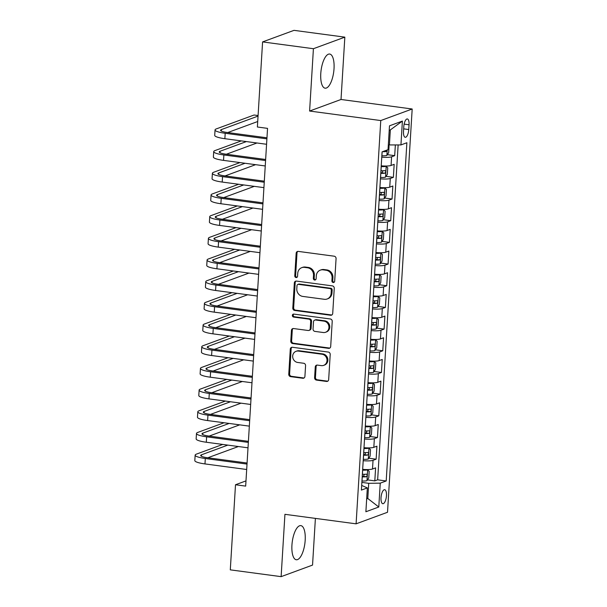 <?xml version="1.0" encoding="UTF-8"?>
<svg xmlns="http://www.w3.org/2000/svg" width="607" height="607" viewBox="0 0 607 607"><rect width="100%" height="100%" fill="white"/><g stroke="black" fill="none" stroke-linecap="round" stroke-linejoin="round"><path stroke-width="0.91" d="M333.197 282.513A1.518 1.381 -110.2 0 0 334.685 281.208L336.073 258.597A2.17 1.973 -110.2 0 0 334.207 256.2L298.28 251.397A2.17 1.973 -110.2 0 0 296.155 253.256L294.774 275.874A1.518 1.381 -110.2 0 0 296.694 277.482A1.518 1.381 -110.2 0 0 297.567 276.246L297.749 273.317A6.935 6.32 -110.2 0 1 301.74 267.664A6.935 6.32 -110.2 0 1 304.547 267.361L307.544 267.763A6.935 6.32 -110.2 0 1 313.516 275.426L313.333 278.355A1.518 1.381 -110.2 0 0 315.253 279.964A1.518 1.381 -110.2 0 0 316.126 278.727L316.308 275.798A6.935 6.32 -110.2 0 1 320.299 270.145A6.935 6.32 -110.2 0 1 323.106 269.842L326.103 270.244A6.935 6.32 -110.2 0 1 332.075 277.907L331.892 280.836A1.518 1.381 -110.2 0 0 333.197 282.513M320.299 270.145L321.149 269.834A6.935 6.32 -110.2 0 1 323.956 269.531L326.953 269.933A6.935 6.32 -110.2 0 1 332.924 277.596L332.742 280.525A1.518 1.381 -110.2 0 0 334.207 282.209M297.847 251.389A2.17 1.973 -110.2 0 0 297.005 252.944L295.624 275.555A1.518 1.381 -110.2 0 0 297.089 277.247M301.74 267.664L302.59 267.353A6.935 6.32 -110.2 0 1 305.397 267.05L308.394 267.452A6.935 6.32 -110.2 0 1 314.358 275.115L314.183 278.044A1.518 1.381 -110.2 0 0 315.648 279.728M305.184 540.245A17.216 6.358 97.6 0 0 300.837 525.616A17.216 6.358 97.6 0 0 291.937 545.124A17.216 6.358 97.6 0 0 296.277 559.753A17.216 6.358 97.6 0 0 305.184 540.245M334.025 68.674A17.216 6.358 97.6 0 0 329.684 54.046A17.216 6.358 97.6 0 0 320.777 73.553A17.216 6.358 97.6 0 0 325.117 88.182A17.216 6.358 97.6 0 0 334.025 68.674M386.454 495.707A7.064 2.61 97.6 0 0 384.671 489.705A7.064 2.61 97.6 0 0 381.021 497.71A7.064 2.61 97.6 0 0 382.797 503.711A7.064 2.61 97.6 0 0 386.454 495.707M314.601 377.698A2.17 1.973 -110.2 0 0 316.467 380.096L326.543 381.446A2.17 1.973 -110.2 0 0 328.668 379.58L330.208 354.473A2.17 1.973 -110.2 0 0 328.341 352.075L292.415 347.272A2.17 1.973 -110.2 0 0 290.29 349.131L288.757 374.246A2.17 1.973 -110.2 0 0 290.624 376.644L302.794 378.267A2.17 1.973 -110.2 0 0 304.919 376.408L305.579 365.657A2.17 1.973 -110.2 0 0 303.712 363.267L297.673 362.455A5.797 5.288 -110.2 0 1 292.741 357.333A5.797 5.288 -110.2 0 1 296.026 351.324A5.797 5.288 -110.2 0 1 298.371 351.074L322.021 354.238A5.797 5.288 -110.2 0 1 326.953 359.359A5.797 5.288 -110.2 0 1 323.675 365.368A5.797 5.288 -110.2 0 1 321.323 365.619L317.385 365.095A2.17 1.973 -110.2 0 0 315.261 366.954L314.601 377.698L315.45 377.387A2.17 1.973 -110.2 0 0 317.317 379.785L327.393 381.135A2.17 1.973 -110.2 0 0 327.826 381.143M284.933 514.319L281.124 576.65L230.296 569.852L235.501 484.75L245.668 486.116L267.543 128.373L257.383 127.007L262.588 41.913L313.417 48.712L309.6 111.043L380.764 120.558L356.097 523.833L284.933 514.319M330.595 315.261A2.17 1.973 -110.2 0 0 332.719 313.394L334.252 288.287A2.17 1.973 -110.2 0 0 332.386 285.889L296.466 281.087A2.17 1.973 -110.2 0 0 294.342 282.945L292.802 308.06A2.17 1.973 -110.2 0 0 294.668 310.458L330.595 315.261L331.445 314.95A2.17 1.973 -110.2 0 0 331.877 314.957M332.226 321.376L330.694 346.491A2.17 1.973 -110.2 0 1 328.569 348.35L292.65 343.547A2.17 1.973 -110.2 0 1 290.783 341.149L291.436 330.405A2.17 1.973 -110.2 0 1 293.56 328.546L308.136 330.489A2.17 1.973 -110.2 0 0 310.26 328.63L310.693 321.505A2.17 1.973 -110.2 0 0 308.826 319.107L293.659 317.082A1.518 1.381 -110.2 0 1 293.227 314.168A1.518 1.381 -110.2 0 1 293.841 314.1L330.367 318.986A2.17 1.973 -110.2 0 1 332.226 321.376M367.455 479.887L374.807 480.873L375.604 467.868L372.508 469.006L373.039 460.334A8.832 1.571 -176.5 0 1 363.198 460.69M368.783 458.209L376.135 459.196L376.932 446.183L373.829 447.321L374.36 438.649A8.832 1.571 -176.5 0 1 364.519 439.005M370.111 436.524L377.463 437.51L378.26 424.505L375.156 425.644L375.687 416.971A8.832 1.571 -176.5 0 1 365.846 417.32M371.431 414.847L378.791 415.833L379.58 402.82L376.484 403.959L377.015 395.286A8.832 1.571 -176.5 0 1 367.174 395.643M372.759 393.161L380.111 394.148L380.908 381.143L377.812 382.281L378.343 373.608A8.832 1.571 -176.5 0 1 368.502 373.958M374.087 371.484L381.439 372.47L382.235 359.458L379.14 360.596L379.663 351.923A8.832 1.571 -176.5 0 1 369.83 352.28M375.414 349.799L382.767 350.785L383.563 337.773L380.46 338.918L380.991 330.246A8.832 1.571 -176.5 0 1 371.15 330.595M376.735 328.121L384.094 329.1L384.891 316.095L381.788 317.233L382.319 308.561A8.832 1.571 -176.5 0 1 372.478 308.917M378.062 306.436L385.415 307.423L386.211 294.41L383.116 295.556L383.647 286.883A8.832 1.571 -176.5 0 1 373.806 287.232M379.39 284.759L386.742 285.738L387.539 272.733L384.443 273.871L384.975 265.198A8.832 1.571 -176.5 0 1 375.134 265.555M380.718 263.074L388.07 264.06L388.867 251.048L385.764 252.193L386.295 243.521A8.832 1.571 -176.5 0 1 376.454 243.87M382.046 241.396L389.398 242.375L390.195 229.37L387.091 230.508L387.623 221.836A8.832 1.571 -176.5 0 1 377.782 222.192M383.366 219.711L390.726 220.698L391.515 207.685L388.419 208.831L388.95 200.158A8.832 1.571 -176.5 0 1 379.109 200.507M384.694 198.034L392.046 199.013L392.843 186.008L389.747 187.146L390.278 178.473A8.832 1.571 -176.5 0 1 380.437 178.83M386.022 176.349L393.374 177.335L394.171 164.322L391.067 165.468A8.832 1.571 -176.5 0 1 381.234 165.817M403.792 126.711L403.503 131.476A6.844 2.527 97.6 0 0 405.226 137.296A6.844 2.527 97.6 0 0 408.769 129.541L409.057 124.769A6.844 2.527 97.6 0 0 407.335 118.957A6.844 2.527 97.6 0 0 403.792 126.711M380.764 120.558L412.183 109.002L387.516 512.27L356.097 523.833M374.807 480.873L377.653 479.826L386.196 480.972L406.88 142.736L400.939 144.929L388.321 144.944M386.196 480.972L380.248 483.157L378.791 507.004L365.884 511.754L367.341 487.907L361.4 490.092L382.084 151.864L388.032 149.679L389.489 125.824L402.395 121.074L400.939 144.929M387.349 154.671L394.702 155.65L391.598 156.796A8.832 1.571 -176.5 0 1 381.757 157.145M393.374 177.335L390.278 178.473M392.046 199.013L388.95 200.158M390.726 220.698L387.623 221.836M389.398 242.375L386.295 243.521M388.07 264.06L384.975 265.198M386.742 285.738L383.647 286.883M385.415 307.423L382.319 308.561M384.094 329.1L380.991 330.246M382.767 350.785L379.663 351.923M381.439 372.47L378.343 373.608M380.111 394.148L377.015 395.286M378.791 415.833L375.687 416.971M377.463 437.51L374.36 438.649M376.135 459.196L373.039 460.334M377.653 479.826L398.139 144.967M394.702 155.65L395.354 145.005M366.704 498.347L367.789 498.499L368.722 483.316L361.871 482.398M389.406 145.088L390.331 129.913L389.208 130.323M309.6 111.043L341.02 99.48L344.837 37.148L313.417 48.712M344.837 37.148L294.008 30.35L262.588 41.913M281.124 576.65L312.544 565.087L315.397 518.393M341.02 99.48L412.183 109.002M245.987 480.896L235.501 484.75M366.666 498.908L367.789 498.499L378.791 507.004M361.681 485.441L367.341 487.907M379.906 187.502A8.832 1.571 3.5 0 0 389.747 187.146M378.578 209.18A8.832 1.571 3.5 0 0 388.419 208.831M377.25 230.865A8.832 1.571 3.5 0 0 387.091 230.508M375.923 252.542A8.832 1.571 3.5 0 0 385.764 252.193M374.602 274.227A8.832 1.571 3.5 0 0 384.443 273.871M373.275 295.905A8.832 1.571 3.5 0 0 383.116 295.556M371.947 317.59A8.832 1.571 3.5 0 0 381.788 317.233M370.619 339.267A8.832 1.571 3.5 0 0 380.46 338.918M369.299 360.953A8.832 1.571 3.5 0 0 379.14 360.596M367.971 382.63A8.832 1.571 3.5 0 0 377.812 382.281M366.643 404.315A8.832 1.571 3.5 0 0 376.484 403.959M365.315 425.993A8.832 1.571 3.5 0 0 375.156 425.644M363.995 447.678A8.832 1.571 3.5 0 0 373.829 447.321M362.667 469.363A8.832 1.571 3.5 0 0 372.508 469.006M368.722 483.316L380.248 483.157M390.331 129.913L402.395 121.074M296.034 281.079A2.17 1.973 -110.2 0 0 295.192 282.634L293.651 307.749A2.17 1.973 -110.2 0 0 295.518 310.139L331.445 314.95M331.316 290.252A1.518 1.381 -110.2 0 0 330.011 288.575L298.477 284.357A1.518 1.381 -110.2 0 0 296.99 285.662L296.8 288.75A6.935 6.32 -110.2 0 0 302.772 296.413L324.328 299.297A6.935 6.32 -110.2 0 0 327.135 298.993A6.935 6.32 -110.2 0 0 331.126 293.34L331.316 290.252L332.166 289.941A1.518 1.381 -110.2 0 0 330.861 288.264L330.011 288.575M297.862 284.425L298.712 284.114A1.518 1.381 -110.2 0 1 299.327 284.046L330.861 288.264M327.135 298.993L327.985 298.682A6.935 6.32 -110.2 0 0 331.976 293.022L331.126 293.34M332.166 289.941L331.976 293.022M293.128 328.539A2.17 1.973 -110.2 0 0 292.286 330.094L291.633 340.838A2.17 1.973 -110.2 0 0 293.492 343.236L329.419 348.039A2.17 1.973 -110.2 0 0 329.851 348.046M309.009 330.398L309.858 330.087A2.17 1.973 -110.2 0 0 311.11 328.319L311.543 321.186A2.17 1.973 -110.2 0 0 309.676 318.796L294.509 316.763L293.659 317.082M293.682 314.085A1.518 1.381 -110.2 0 0 294.509 316.763M323.25 332.515A5.797 5.288 -110.2 0 0 325.602 332.257A5.797 5.288 -110.2 0 0 328.88 326.247A5.797 5.288 -110.2 0 0 323.948 321.126L315.617 320.01A2.17 1.973 -110.2 0 0 313.485 321.877L313.053 329.002A2.17 1.973 -110.2 0 0 314.919 331.399L323.25 332.515M325.602 332.257L326.445 331.946A5.797 5.288 -110.2 0 0 329.73 325.936A5.797 5.288 -110.2 0 0 324.798 320.815L323.948 321.126M314.737 320.109L315.587 319.798A2.17 1.973 -110.2 0 1 316.459 319.699L324.798 320.815M316.953 365.088A2.17 1.973 -110.2 0 0 316.11 366.643L315.45 377.387M323.675 365.368L324.525 365.057A5.797 5.288 -110.2 0 0 327.803 359.048A5.797 5.288 -110.2 0 0 322.871 353.919L322.021 354.238M296.026 351.324L296.876 351.013A5.797 5.288 -110.2 0 1 299.221 350.763L322.871 353.919M291.982 347.265A2.17 1.973 -110.2 0 0 291.14 348.82L289.607 373.935A2.17 1.973 -110.2 0 0 291.474 376.325L303.644 377.956A2.17 1.973 -110.2 0 0 304.077 377.964M388.29 145.384L389.064 146.15L388.67 152.653L386.834 155.445A5.85 1.039 -176.5 0 1 381.902 155.771L381.849 155.771M382.6 151.674A5.85 1.039 3.5 0 0 386.204 151.53L387.031 150.043M258.081 115.542L254.06 115.011L216.32 128.896A16.556 2.944 3.5 0 0 215.045 129.928A16.556 2.944 3.5 0 0 225.197 133.282L266.905 138.859M215.045 129.928L214.711 135.346A16.556 2.944 3.5 0 0 224.863 138.7L266.572 144.276M266.966 137.797L227.322 132.501A11.04 1.965 -176.5 0 1 220.546 130.262A11.04 1.965 -176.5 0 1 221.403 129.579L258.051 116.089M227.716 132.554L257.717 121.514M380.521 177.449L380.574 177.456A5.85 1.039 -176.5 0 0 385.513 177.13L387.342 174.338L387.736 167.828L386.173 166.288A5.85 1.039 -176.5 0 1 381.242 166.614L381.181 166.614M386.173 166.288L384.056 166.007M383.381 165.977A2.982 0.531 -176.5 0 1 381.211 166.098M380.771 173.336L380.824 173.336A5.85 1.039 3.5 0 0 384.876 173.207C385.915 172.145 385.969 171.28 385.035 170.605A5.85 1.039 -176.5 0 1 380.984 170.734L380.93 170.734M382.979 170.764L381.947 172.82A2.982 0.531 -176.5 0 1 380.801 172.82M379.193 199.134L379.246 199.134A5.85 1.039 -176.5 0 0 384.185 198.808L386.014 196.015L386.416 189.513L384.846 187.965A5.85 1.039 -176.5 0 1 379.914 188.299L379.853 188.291M384.846 187.965L382.729 187.684M382.053 187.654A2.982 0.531 -176.5 0 1 379.891 187.783M379.443 195.014L379.504 195.014A5.85 1.039 3.5 0 0 383.548 194.893C384.588 193.83 384.641 192.958 383.707 192.29A5.85 1.039 -176.5 0 1 379.663 192.419L379.603 192.411M381.659 192.442L380.619 194.498A2.982 0.531 -176.5 0 1 379.474 194.506M377.865 220.819L377.926 220.819A5.85 1.039 -176.5 0 0 382.858 220.493L384.686 217.701L385.088 211.19L383.518 209.65A5.85 1.039 -176.5 0 1 378.586 209.976L378.533 209.976M383.518 209.65L381.408 209.369M380.726 209.339A2.982 0.531 -176.5 0 1 378.563 209.461M378.115 216.699L378.176 216.699A5.85 1.039 3.5 0 0 382.22 216.57C383.26 215.508 383.313 214.643 382.38 213.968A5.85 1.039 -176.5 0 1 378.336 214.096L378.275 214.096M380.331 214.127L379.299 216.183A2.982 0.531 -176.5 0 1 378.153 216.183M376.537 242.497L376.598 242.497A5.85 1.039 -176.5 0 0 381.53 242.17L383.366 239.378L383.761 232.876L382.198 231.328A5.85 1.039 -176.5 0 1 377.258 231.662L377.205 231.654M382.198 231.328L380.081 231.047M379.405 231.017A2.982 0.531 -176.5 0 1 377.235 231.146M376.795 238.376L376.848 238.376A5.85 1.039 3.5 0 0 380.9 238.255C381.94 237.193 381.993 236.32 381.052 235.653A5.85 1.039 -176.5 0 1 377.008 235.782L376.955 235.774M379.003 235.804L377.971 237.861A2.982 0.531 -176.5 0 1 376.826 237.868M241.298 140.9L214.992 150.574A16.556 2.944 3.5 0 0 213.717 151.606A16.556 2.944 3.5 0 0 223.869 154.96L265.578 160.536M213.717 151.606L213.383 157.023A16.556 2.944 3.5 0 0 223.535 160.377L265.244 165.961M265.646 159.482L225.994 154.178A11.04 1.965 -176.5 0 1 219.226 151.94A11.04 1.965 -176.5 0 1 220.075 151.257L246.381 141.575M226.388 154.231L256.943 142.986M239.977 162.577L213.664 172.259A16.556 2.944 3.5 0 0 212.389 173.291A16.556 2.944 3.5 0 0 222.541 176.645L264.25 182.221M212.389 173.291L212.055 178.708A16.556 2.944 3.5 0 0 222.215 182.062L263.924 187.639M264.318 181.167L224.666 175.863A11.04 1.965 -176.5 0 1 217.898 173.625A11.04 1.965 -176.5 0 1 218.748 172.942L245.061 163.26M225.06 175.916L255.615 164.672M238.65 184.262L212.336 193.936A16.556 2.944 3.5 0 0 211.061 194.968A16.556 2.944 3.5 0 0 221.221 198.322L262.93 203.899M211.061 194.968L210.735 200.386A16.556 2.944 3.5 0 0 220.887 203.74L262.596 209.324M262.99 202.844L223.338 197.541A11.04 1.965 -176.5 0 1 216.57 195.302A11.04 1.965 -176.5 0 1 217.42 194.619L243.733 184.938M223.74 197.594L254.295 186.349M237.322 205.94L211.016 215.622A16.556 2.944 3.5 0 0 209.734 216.653A16.556 2.944 3.5 0 0 219.893 220.007L261.602 225.584M209.734 216.653L209.407 222.071A16.556 2.944 3.5 0 0 219.559 225.425L261.268 231.001M261.663 224.529L222.018 219.226A11.04 1.965 -176.5 0 1 215.242 216.987A11.04 1.965 -176.5 0 1 216.092 216.304L242.405 206.623M222.412 219.279L252.967 208.034M375.217 264.182L375.27 264.182A5.85 1.039 -176.5 0 0 380.202 263.855L382.038 261.063L382.433 254.553L380.87 253.013A5.85 1.039 -176.5 0 1 375.93 253.339L375.877 253.339M380.87 253.013L378.753 252.732M378.078 252.702A2.982 0.531 -176.5 0 1 375.908 252.823M375.467 260.062L375.521 260.062A5.85 1.039 3.5 0 0 379.572 259.933C380.612 258.87 380.665 258.005 379.732 257.33A5.85 1.039 -176.5 0 1 375.68 257.459L375.627 257.459M377.675 257.489L376.644 259.546A2.982 0.531 -176.5 0 1 375.498 259.546M235.994 227.625L209.688 237.307A16.556 2.944 3.5 0 0 208.413 238.331A16.556 2.944 3.5 0 0 218.566 241.685L260.274 247.261M208.413 238.331L208.08 243.748A16.556 2.944 3.5 0 0 218.232 247.11L259.94 252.687M260.342 246.207L220.69 240.903A11.04 1.965 -176.5 0 1 213.922 238.665A11.04 1.965 -176.5 0 1 214.772 237.982L241.078 228.3M221.085 240.956L251.639 229.712M373.889 285.859L373.942 285.859A5.85 1.039 -176.5 0 0 378.882 285.533L380.71 282.741L381.113 276.238L379.542 274.698A5.85 1.039 -176.5 0 1 374.61 275.024L374.549 275.017M379.542 274.698L377.425 274.41M376.75 274.379A2.982 0.531 -176.5 0 1 374.58 274.508M374.14 281.739L374.193 281.739A5.85 1.039 3.5 0 0 378.244 281.618C379.284 280.555 379.337 279.683 378.404 279.015A5.85 1.039 -176.5 0 1 374.352 279.144L374.299 279.137M376.348 279.167L375.316 281.223A2.982 0.531 -176.5 0 1 374.17 281.231M234.674 249.302L208.36 258.984A16.556 2.944 3.5 0 0 207.086 260.016A16.556 2.944 3.5 0 0 217.238 263.37L258.946 268.947M207.086 260.016L206.752 265.434A16.556 2.944 3.5 0 0 216.911 268.787L258.62 274.364M259.014 267.892L219.362 262.588A11.04 1.965 -176.5 0 1 212.594 260.35A11.04 1.965 -176.5 0 1 213.444 259.667L239.75 249.985M219.757 262.641L250.312 251.397M372.561 307.544L372.615 307.544A5.85 1.039 -176.5 0 0 377.554 307.218L379.383 304.426L379.785 297.916L378.214 296.375A5.85 1.039 -176.5 0 1 373.282 296.702L373.229 296.702M378.214 296.375L376.097 296.095M375.422 296.064A2.982 0.531 -176.5 0 1 373.259 296.186M372.812 303.424L372.873 303.424A5.85 1.039 3.5 0 0 376.917 303.295C377.956 302.233 378.009 301.368 377.076 300.693A5.85 1.039 -176.5 0 1 373.032 300.822L372.971 300.822M375.027 300.852L373.995 302.908A2.982 0.531 -176.5 0 1 372.842 302.908M233.346 270.988L207.033 280.669A16.556 2.944 3.5 0 0 205.758 281.694A16.556 2.944 3.5 0 0 215.917 285.047L257.618 290.624M205.758 281.694L205.424 287.111A16.556 2.944 3.5 0 0 215.584 290.472L257.292 296.049M257.687 289.569L218.034 284.266A11.04 1.965 -176.5 0 1 211.266 282.035A11.04 1.965 -176.5 0 1 212.116 281.345L238.43 271.663M218.437 284.319L248.991 273.074M371.234 329.222L371.294 329.222A5.85 1.039 -176.5 0 0 376.226 328.895L378.062 326.103L378.457 319.601L376.894 318.06A5.85 1.039 -176.5 0 1 371.954 318.387L371.901 318.379M376.894 318.06L374.777 317.772M374.102 317.742A2.982 0.531 -176.5 0 1 371.932 317.871M371.492 325.102L371.545 325.102A5.85 1.039 3.5 0 0 375.589 324.98C376.636 323.918 376.689 323.053 375.748 322.378A5.85 1.039 -176.5 0 1 371.704 322.507L371.651 322.499M373.7 322.529L372.668 324.586A2.982 0.531 -176.5 0 1 371.522 324.593M232.018 292.665L205.705 302.347A16.556 2.944 3.5 0 0 204.43 303.379A16.556 2.944 3.5 0 0 214.59 306.732L256.298 312.309M204.43 303.379L204.104 308.796A16.556 2.944 3.5 0 0 214.256 312.15L255.964 317.727M256.359 311.254L216.714 305.951A11.04 1.965 -176.5 0 1 209.939 303.712A11.04 1.965 -176.5 0 1 210.788 303.03L237.102 293.348M217.109 306.004L247.664 294.759M369.913 350.907L369.967 350.907A5.85 1.039 -176.5 0 0 374.898 350.58L376.735 347.788L377.129 341.278L375.566 339.738A5.85 1.039 -176.5 0 1 370.627 340.064L370.574 340.064M375.566 339.738L373.449 339.457M372.774 339.427A2.982 0.531 -176.5 0 1 370.604 339.548M370.164 346.787L370.217 346.787A5.85 1.039 3.5 0 0 374.269 346.658C375.308 345.595 375.361 344.73 374.428 344.055A5.85 1.039 -176.5 0 1 370.376 344.184L370.323 344.184M372.372 344.215L371.34 346.271A2.982 0.531 -176.5 0 1 370.194 346.271M368.586 372.584L368.639 372.584A5.85 1.039 -176.5 0 0 373.578 372.258L375.407 369.466L375.801 362.963L374.238 361.423A5.85 1.039 -176.5 0 1 369.306 361.749L369.246 361.742M374.238 361.423L372.121 361.135M371.446 361.104A2.982 0.531 -176.5 0 1 369.276 361.233M368.836 368.464L368.889 368.472A5.85 1.039 3.5 0 0 372.941 368.343C373.98 367.281 374.033 366.416 373.1 365.74A5.85 1.039 -176.5 0 1 369.048 365.869L368.995 365.862M371.044 365.892L370.012 367.948A2.982 0.531 -176.5 0 1 368.866 367.956M367.258 394.269L367.311 394.269A5.85 1.039 -176.5 0 0 372.25 393.943L374.079 391.151L374.481 384.641L372.91 383.1A5.85 1.039 -176.5 0 1 367.979 383.427L367.918 383.427M372.91 383.1L370.794 382.82M370.118 382.789A2.982 0.531 -176.5 0 1 367.956 382.911M367.508 390.149L367.569 390.149A5.85 1.039 3.5 0 0 371.613 390.02C372.652 388.958 372.706 388.093 371.772 387.418A5.85 1.039 -176.5 0 1 367.728 387.547L367.667 387.547M369.724 387.577L368.692 389.633A2.982 0.531 -176.5 0 1 367.538 389.633M365.93 415.947L365.991 415.947A5.85 1.039 -176.5 0 0 370.923 415.62L372.759 412.828L373.153 406.326L371.583 404.786A5.85 1.039 -176.5 0 1 366.651 405.112L366.598 405.104M371.583 404.786L369.473 404.497M368.79 404.467A2.982 0.531 -176.5 0 1 366.628 404.596M366.18 411.827L366.241 411.834A5.85 1.039 3.5 0 0 370.285 411.705C371.325 410.643 371.378 409.778 370.445 409.103A5.85 1.039 -176.5 0 1 366.4 409.232L366.34 409.224M368.396 409.255L367.364 411.311A2.982 0.531 -176.5 0 1 366.218 411.318M364.61 437.632L364.663 437.632A5.85 1.039 -176.5 0 0 369.595 437.306L371.431 434.513L371.825 428.011L370.262 426.463A5.85 1.039 -176.5 0 1 365.323 426.789L365.27 426.789M370.262 426.463L368.146 426.182M367.47 426.152A2.982 0.531 -176.5 0 1 365.3 426.273M364.86 433.512L364.913 433.512A5.85 1.039 3.5 0 0 368.965 433.383C370.004 432.321 370.058 431.456 369.124 430.78A5.85 1.039 -176.5 0 1 365.073 430.909L365.019 430.909M367.068 430.94L366.036 432.996A2.982 0.531 -176.5 0 1 364.89 432.996M363.282 459.309L363.335 459.317A5.85 1.039 -176.5 0 0 368.274 458.983L370.103 456.191L370.498 449.688L368.935 448.148A5.85 1.039 -176.5 0 1 363.995 448.474L363.942 448.467M368.935 448.148L366.818 447.86M366.142 447.829A2.982 0.531 -176.5 0 1 363.972 447.958M363.532 455.189L363.585 455.197A5.85 1.039 3.5 0 0 367.637 455.068C368.677 454.006 368.73 453.141 367.796 452.465A5.85 1.039 -176.5 0 1 363.745 452.594L363.692 452.587M365.74 452.617L364.708 454.673A2.982 0.531 -176.5 0 1 363.563 454.681M361.954 480.994L362.007 480.994A5.85 1.039 -176.5 0 0 366.947 480.668L368.775 477.876L369.177 471.373L367.607 469.826A5.85 1.039 -176.5 0 1 362.675 470.152L362.614 470.152M367.607 469.826L365.49 469.545M364.815 469.514A2.982 0.531 -176.5 0 1 362.645 469.636M362.204 476.874L362.265 476.874A5.85 1.039 3.5 0 0 366.309 476.745C367.349 475.683 367.402 474.818 366.469 474.15A5.85 1.039 -176.5 0 1 362.417 474.272L362.364 474.272M364.42 474.302L363.381 476.358A2.982 0.531 -176.5 0 1 362.235 476.358M230.69 314.35L204.384 324.032A16.556 2.944 3.5 0 0 203.11 325.056A16.556 2.944 3.5 0 0 213.262 328.41L254.97 333.987M203.11 325.056L202.776 330.481A16.556 2.944 3.5 0 0 212.928 333.835L254.637 339.412M255.031 332.932L215.386 327.628A11.04 1.965 -176.5 0 1 208.618 325.398A11.04 1.965 -176.5 0 1 209.468 324.707L235.774 315.025M215.781 327.681L246.336 316.444M229.363 336.028L203.057 345.709A16.556 2.944 3.5 0 0 201.782 346.741A16.556 2.944 3.5 0 0 211.934 350.095L253.643 355.672M201.782 346.741L201.448 352.159A16.556 2.944 3.5 0 0 211.608 355.512L253.309 361.089M253.711 354.617L214.059 349.313A11.04 1.965 -176.5 0 1 207.291 347.075A11.04 1.965 -176.5 0 1 208.14 346.392L234.446 336.71M214.453 349.366L245.008 338.122M228.042 357.713L201.729 367.394A16.556 2.944 3.5 0 0 200.454 368.419A16.556 2.944 3.5 0 0 210.606 371.772L252.315 377.349M200.454 368.419L200.12 373.844A16.556 2.944 3.5 0 0 210.28 377.197L251.988 382.774M252.383 376.294L212.731 370.991A11.04 1.965 -176.5 0 1 205.963 368.76A11.04 1.965 -176.5 0 1 206.812 368.07L233.126 358.388M213.125 371.044L243.688 359.807M226.715 379.39L200.401 389.072A16.556 2.944 3.5 0 0 199.126 390.104A16.556 2.944 3.5 0 0 209.286 393.457L250.995 399.034M199.126 390.104L198.8 395.521A16.556 2.944 3.5 0 0 208.952 398.875L250.661 404.452M251.055 397.98L211.403 392.676A11.04 1.965 -176.5 0 1 204.635 390.438A11.04 1.965 -176.5 0 1 205.485 389.755L231.798 380.073M211.805 392.729L242.36 381.484M225.387 401.075L199.081 410.757A16.556 2.944 3.5 0 0 197.799 411.781A16.556 2.944 3.5 0 0 207.958 415.135L249.667 420.712M197.799 411.781L197.472 417.206A16.556 2.944 3.5 0 0 207.624 420.56L249.333 426.137M249.727 419.657L210.083 414.353A11.04 1.965 -176.5 0 1 203.307 412.123A11.04 1.965 -176.5 0 1 204.164 411.432L230.47 401.751M210.477 414.406L241.032 403.169M224.059 422.753L197.753 432.434A16.556 2.944 3.5 0 0 196.478 433.466A16.556 2.944 3.5 0 0 206.63 436.82L248.339 442.397M196.478 433.466L196.144 438.884A16.556 2.944 3.5 0 0 206.297 442.237L248.005 447.814M248.407 441.342L208.755 436.038A11.04 1.965 -176.5 0 1 201.987 433.8A11.04 1.965 -176.5 0 1 202.837 433.117L229.143 423.436M209.149 436.092L239.704 424.847M222.739 444.438L196.425 454.119A16.556 2.944 3.5 0 0 195.15 455.144A16.556 2.944 3.5 0 0 205.303 458.497L247.011 464.074M195.15 455.144L194.817 460.569A16.556 2.944 3.5 0 0 204.976 463.923L246.685 469.499M247.079 463.02L207.427 457.716A11.04 1.965 -176.5 0 1 200.659 455.485A11.04 1.965 -176.5 0 1 201.509 454.795L227.815 445.113M207.822 457.769L238.376 446.532M391.067 165.468L391.598 156.796M404.141 124.116L409.057 124.769M403.663 128.859L408.769 129.541M332.924 277.596L332.075 277.907M326.953 269.933L326.103 270.244M323.956 269.531L323.106 269.842M314.183 278.044L313.333 278.355M314.358 275.115L313.516 275.426M308.394 267.452L307.544 267.763M305.397 267.05L304.547 267.361M295.624 275.555L294.774 275.874M297.005 252.944L296.155 253.256M332.742 280.525L331.892 280.836M295.518 310.139L294.668 310.458M293.651 307.749L292.802 308.06M295.192 282.634L294.342 282.945M299.327 284.046L298.477 284.357M329.419 348.039L328.569 348.35M293.492 343.236L292.65 343.547M291.633 340.838L290.783 341.149M292.286 330.094L291.436 330.405M311.11 328.319L310.26 328.63M311.543 321.186L310.693 321.505M309.676 318.796L308.826 319.107M316.459 319.699L315.617 320.01M316.11 366.643L315.261 366.954M299.221 350.763L298.371 351.074M303.644 377.956L302.794 378.267M291.474 376.325L290.624 376.644M289.607 373.935L288.757 374.246M291.14 348.82L290.29 349.131M327.393 381.135L326.543 381.446M317.317 379.785L316.467 380.096M386.887 155.377L387.213 149.975M381.902 155.771L382.144 151.841M383.852 151.211L386.204 151.53M225.197 133.282L224.863 138.7M221.403 129.579L221.312 131.044M385.559 177.062L386.211 166.326M380.984 170.734L381.242 166.614M380.574 177.456L380.824 173.336M381.947 172.82L384.876 173.207M384.231 198.739L384.884 188.011M379.663 192.419L379.914 188.299M379.246 199.134L379.504 195.014M380.619 194.498L383.548 194.893M382.903 220.424L383.563 209.688M378.336 214.096L378.586 209.976M377.926 220.819L378.176 216.699M379.299 216.183L382.22 216.57M381.575 242.102L382.235 231.373M377.008 235.782L377.258 231.662M376.598 242.497L376.848 238.376M377.971 237.861L380.9 238.255M223.869 154.96L223.535 160.377M220.075 151.257L219.984 152.729M222.541 176.645L222.215 182.062M218.748 172.942L218.657 174.406M221.221 198.322L220.887 203.74M217.42 194.619L217.329 196.091M219.893 220.007L219.559 225.425M216.092 216.304L216.009 217.769M380.255 263.787L380.908 253.051M375.68 257.459L375.93 253.339M375.27 264.182L375.521 260.062M376.644 259.546L379.572 259.933M218.566 241.685L218.232 247.11M214.772 237.982L214.681 239.454M378.927 285.465L379.58 274.736M374.352 279.144L374.61 275.024M373.942 285.859L374.193 281.739M375.316 281.223L378.244 281.618M217.238 263.37L216.911 268.787M213.444 259.667L213.353 261.131M377.6 307.15L378.26 296.413M373.032 300.822L373.282 296.702M372.615 307.544L372.873 303.424M373.995 302.908L376.917 303.295M215.917 285.047L215.584 290.472M212.116 281.345L212.025 282.816M376.272 328.827L376.932 318.098M371.704 322.507L371.954 318.387M371.294 329.222L371.545 325.102M372.668 324.586L375.589 324.98M214.59 306.732L214.256 312.15M210.788 303.03L210.705 304.494M374.951 350.512L375.604 339.776M370.376 344.184L370.627 340.064M369.967 350.907L370.217 346.787M371.34 346.271L374.269 346.658M373.624 372.19L374.276 361.461M369.048 365.869L369.306 361.749M368.639 372.584L368.889 368.472M370.012 367.948L372.941 368.343M372.296 393.875L372.956 383.138M367.728 387.547L367.979 383.427M367.311 394.269L367.569 390.149M368.692 389.633L371.613 390.02M370.968 415.552L371.628 404.823M366.4 409.232L366.651 405.112M365.991 415.947L366.241 411.834M367.364 411.311L370.285 411.705M369.64 437.237L370.3 426.501M365.073 430.909L365.323 426.789M364.663 437.632L364.913 433.512M366.036 432.996L368.965 433.383M368.32 458.915L368.973 448.186M363.745 452.594L363.995 448.474M363.335 459.317L363.585 455.197M364.708 454.673L367.637 455.068M366.992 480.6L367.645 469.864M362.417 474.272L362.675 470.152M362.007 480.994L362.265 476.874M363.381 476.358L366.309 476.745M213.262 328.41L212.928 333.835M209.468 324.707L209.377 326.179M211.934 350.095L211.608 355.512M208.14 346.392L208.049 347.857M210.606 371.772L210.28 377.197M206.812 368.07L206.721 369.542M209.286 393.457L208.952 398.875M205.485 389.755L205.394 391.219M207.958 415.135L207.624 420.56M204.164 411.432L204.073 412.904M206.63 436.82L206.297 442.237M202.837 433.117L202.746 434.582M205.303 458.497L204.976 463.923M201.509 454.795L201.418 456.267"/></g></svg>
